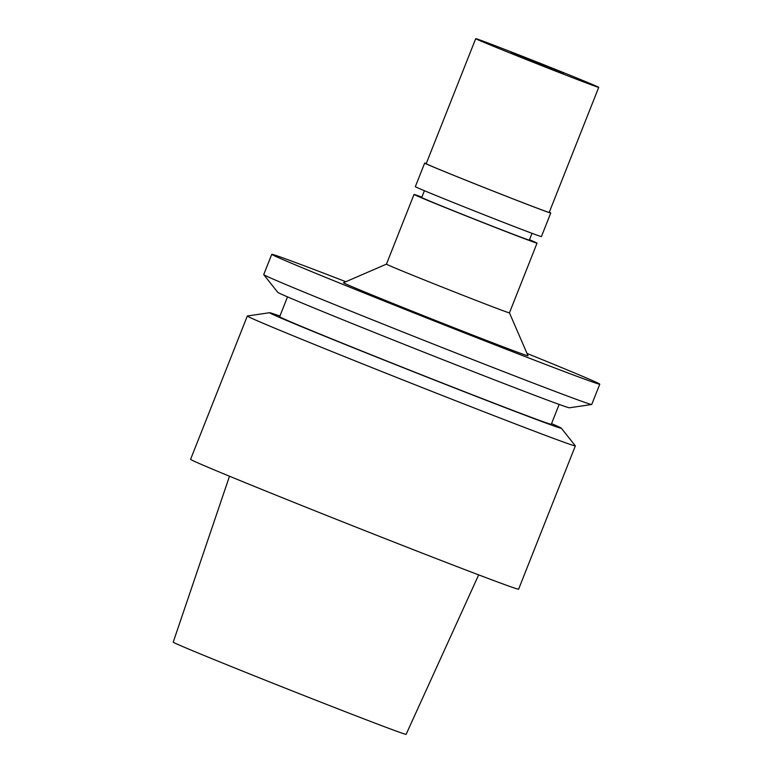 <?xml version="1.0" encoding="UTF-8"?>
<svg xmlns="http://www.w3.org/2000/svg" width="773" height="773" viewBox="0 0 773 773"><rect width="100%" height="100%" fill="white"/><g stroke="black" fill="none" stroke-linecap="round" stroke-linejoin="round"><path stroke-width="1.16" d="M229.504 476.226L173.22 642.141A125.245 1.527 21.6 0 0 344.565 711.421A125.245 1.527 21.6 0 0 406.115 734.35L478.671 574.87M247.321 316.022L190.593 459.307A176.399 2.155 21.6 0 0 431.914 556.898A176.399 2.155 21.6 0 0 518.615 589.181L575.344 445.895A176.399 2.155 -158.4 0 1 488.642 413.603A176.399 2.155 -158.4 0 1 247.321 316.022A176.399 2.155 -158.4 0 1 247.379 315.993L269.632 312.707A156.909 1.913 -158.4 0 1 279.913 316.07M551.555 423.623A156.909 1.913 -158.4 0 1 561.343 428.213L575.325 445.837A176.399 2.155 -158.4 0 1 575.344 445.895M561.343 428.213A156.909 1.913 -158.4 0 1 484.246 399.535A156.909 1.913 -158.4 0 1 269.632 312.707M287.517 296.871L279.652 316.727A146.078 1.788 21.6 0 0 479.502 397.535A146.078 1.788 21.6 0 0 551.294 424.271L559.159 404.424M271.758 254.307L263.728 274.599A176.399 2.155 21.6 0 0 263.748 274.657L277.72 292.291A156.909 1.913 21.6 0 0 492.362 379.041A156.909 1.913 21.6 0 0 569.43 407.786L591.693 404.501A176.399 2.155 21.6 0 0 591.741 404.472L599.78 384.181A176.399 2.155 -158.4 0 1 513.079 351.899A176.399 2.155 -158.4 0 1 271.758 254.307A176.399 2.155 -158.4 0 1 345.84 281.71M263.748 274.657A176.399 2.155 21.6 0 0 505.04 372.18A176.399 2.155 21.6 0 0 591.693 404.501M527.022 353.445A176.399 2.155 -158.4 0 1 599.78 384.181M529.495 239.746A66.149 0.812 -158.4 0 1 537.042 243.147A66.149 0.812 -158.4 0 1 504.527 231.04A66.149 0.812 -158.4 0 1 414.028 194.448L386.442 264.144L343.521 282.715A99.224 1.208 21.6 0 0 479.25 337.617A99.224 1.208 21.6 0 0 528.017 355.754L509.446 312.843M386.442 264.144A66.149 0.812 21.6 0 0 476.931 300.745A66.149 0.812 21.6 0 0 509.446 312.852L537.042 243.147M414.028 194.448A66.149 0.812 -158.4 0 1 421.865 197.125M424.406 190.718L421.72 197.492A57.878 0.705 21.6 0 0 500.904 229.513A57.878 0.705 21.6 0 0 529.35 240.103L532.037 233.33M424.667 163.093L415.333 186.66A67.802 0.831 21.6 0 0 508.093 224.17A67.802 0.831 21.6 0 0 541.419 236.586L550.753 213.01A67.802 0.831 -158.4 0 1 517.427 200.603A67.802 0.831 -158.4 0 1 424.667 163.093A67.802 0.831 -158.4 0 1 426.271 163.528M549.284 212.227A67.802 0.831 -158.4 0 1 550.753 213.01M475.714 38.65L426.203 163.702A66.149 0.812 21.6 0 0 516.702 200.294A66.149 0.812 21.6 0 0 549.216 212.401L598.727 87.349A66.149 0.812 -158.4 0 1 566.213 75.242A66.149 0.812 -158.4 0 1 475.714 38.65A66.149 0.812 -158.4 0 1 508.228 50.757A66.149 0.812 -158.4 0 1 598.727 87.349M549.545 68.208L563.362 73.358L550.849 68.082L511.079 52.661L549.545 68.208"/></g></svg>
